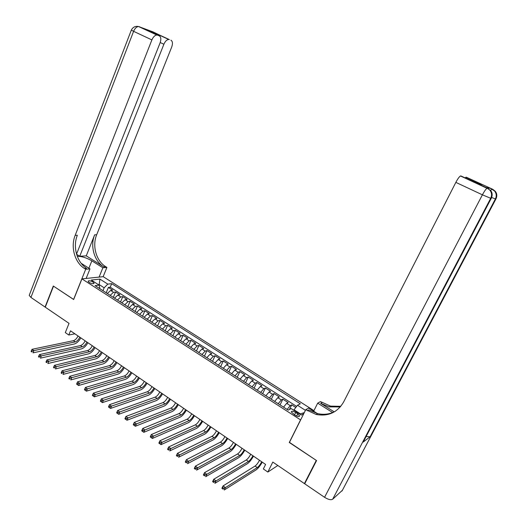 <?xml version="1.0" encoding="UTF-8"?>
<svg xmlns="http://www.w3.org/2000/svg" width="526" height="526" viewBox="0 0 526 526"><rect width="100%" height="100%" fill="white"/><g stroke="black" fill="none" stroke-linecap="round" stroke-linejoin="round"><path stroke-width="0.79" d="M89.19 282.436C91.872 283.816 93.49 284.066 94.042 283.185L92.944 282.021C90.275 280.647 88.657 280.397 88.098 281.279L89.19 282.436M313.937 410.628L103.227 276.676L81.938 278.872L300.642 419.939M81.938 278.872L73.66 299.518L53.514 286.164L45.275 307.184L69.031 323.358L65.309 332.603L68.821 335.023L74.902 333.819M305.034 483.118L304.409 483.585L272.803 462.071L267.846 472.052L277.833 465.49M289.451 442.366L316.284 460.388L304.409 483.585M295.796 407.472L291.72 404.862L289.451 409.471M283.54 407.137L286.644 403.35L288.169 402.587L282.856 399.188L280.062 404.895M274.671 401.417L277.787 397.669L279.339 396.933L274.085 393.566L271.324 399.26M265.886 395.756L269.023 392.041L270.601 391.331L265.4 388.004L262.671 393.678M257.194 390.154L260.344 386.472L261.948 385.795L256.8 382.494L254.104 388.155M248.594 384.605L251.75 380.962L253.387 380.305L248.285 377.043L245.616 382.685M240.073 379.108L243.249 375.505L244.906 374.874L239.856 371.645L237.219 377.267M231.644 373.67L234.826 370.107L236.509 369.502L231.512 366.3L228.902 371.908M223.294 368.285L226.489 364.755L228.199 364.176L223.254 361.007L220.67 366.596M215.022 362.953L218.231 359.462L219.967 358.903L215.068 355.767L212.517 361.336M206.836 357.68L210.058 354.215L211.82 353.682L206.968 350.572L204.443 356.135M198.729 352.453L201.964 349.021L203.746 348.514L198.94 345.437L196.448 350.973M190.708 347.272L193.949 343.879L195.751 343.393L190.997 340.342L188.525 345.865M182.759 342.15L186.007 338.79L187.835 338.323L183.12 335.305L180.681 340.809M174.882 337.074L178.15 333.747L179.997 333.3L175.329 330.308L172.909 335.798M167.084 332.044L170.358 328.75L172.232 328.323L167.603 325.364L165.217 330.834M159.365 327.067L162.646 323.799L164.539 323.398L159.957 320.465L157.59 325.923M151.712 322.129L155.006 318.901L156.919 318.519L152.382 315.613L150.041 321.051M144.137 317.244L147.438 314.042L149.371 313.68L144.874 310.807L142.559 316.225M136.635 312.405L139.942 309.235L141.888 308.894L137.437 306.04L135.149 311.451M129.199 307.611L132.513 304.469L134.485 304.146L130.073 301.326L127.805 306.711M121.828 302.858L125.155 299.748L127.141 299.445L122.775 296.644L120.533 302.023M114.53 298.157L117.863 295.073L119.869 294.79L115.542 292.015L113.32 297.374M267.846 472.052L263.355 468.962L265.591 464.438L70.517 330.821L68.821 335.023M297.729 413.83L295.704 412.522C293.094 411.095 291.608 410.898 291.246 411.937L295.119 415.264C297.736 416.697 299.222 416.894 299.583 415.856L297.729 413.83L296.631 416.053M99.894 288.715L99.164 285.138L95.088 285.618L288.182 410.135L291.167 408.57L301.286 415.073L303.752 413.699M99.164 285.138L91.241 280.042L99.953 279.115L107.797 284.119L111.683 283.665L300.32 403.784L297.486 405.263L305.428 410.339M287.117 409.445L290.214 405.638L291.72 404.862M296.611 406.407L110.23 287.196L108.376 287.426L106.18 292.765M107.304 293.495L110.638 290.437L112.669 290.174L108.376 287.426M110.184 295.349L113.524 292.285L115.542 292.015M117.443 300.03L120.77 296.94L122.775 296.644M124.767 304.758L128.088 301.628L130.073 301.326M132.164 309.525L135.478 306.369L137.437 306.04M139.627 314.338L142.927 311.149L144.874 310.807M147.162 319.197L150.456 315.981L152.382 315.613M154.762 324.101L158.05 320.853L159.957 320.465M162.442 329.052L165.723 325.772L167.603 325.364M170.194 334.049L173.468 330.742L175.329 330.308M178.025 339.099L181.279 335.759L183.12 335.305M185.928 344.195L189.176 340.822L190.997 340.342M193.91 349.336L197.145 345.93L198.94 345.437M201.964 354.537L205.193 351.092L206.968 350.572M210.104 359.784L213.319 356.306L215.068 355.767M218.323 365.083L221.525 361.572L223.254 361.007M226.621 370.435L229.816 366.892L231.512 366.3M235.004 375.84L238.186 372.257L239.856 371.645M243.472 381.297L246.641 377.681L248.285 377.043M252.026 386.814L255.182 383.165L256.8 382.494M260.666 392.389L263.802 388.694L265.4 388.004M269.391 398.018L272.521 394.283L274.085 393.566M278.208 403.698L281.318 399.931L282.856 399.188M299.846 414.146L300.379 413.857L294.034 409.78L297.486 405.263M293.797 410.26L294.034 409.78M289.274 442.478L300.464 420.037M98.973 285.02L99.158 284.573L98.415 284.658M102.964 290.694L104.161 287.788L99.158 284.573L99.953 279.115M110.23 287.196L111.683 283.665M107.797 284.119L104.161 287.788M300.379 413.857L304.284 412.627M261.711 461.782C260.245 464.537 258.772 466.463 257.286 467.575L225.411 487.595L224.247 490.002L256.182 469.817C258.121 468.41 260.146 465.858 262.264 462.163M259.502 460.263C258.036 463.018 256.563 464.945 255.071 466.049L223.063 485.919L225.411 487.595L223.655 488.253L222.715 487.576L222.255 488.542L223.195 489.213L223.655 488.253M223.195 489.213L221.9 488.319L223.063 485.919L222.715 487.576M221.9 488.319L222.255 488.542M490.416 188.361L491.817 189.209L490.416 188.361L486.228 187.552M342.4 490.291L332.675 499.207C330.92 500.2 328.217 499.568 324.562 497.307L304.692 483.782L316.573 460.579L289.366 442.537L305.751 409.688L316.165 414.462C328.277 416.658 337.455 412.463 343.695 401.877L455.845 182.377C457.705 178.853 459.257 176.723 460.487 175.98L486.129 187.512M332.636 412.548L317.704 403.133L320.492 401.608L330.545 406.125L340.809 406.309M305.751 409.688L308.742 408.051L317.408 413.567M334.194 411.851L320.669 403.343L329.197 406.9L340.296 406.92M480.784 184.448L478.588 183.988L460.842 175.921M363.571 441.386L363.21 442.077L370.113 436.751L366.129 436.521M313.66 411.181L317.704 403.133M465.188 177.768L466.227 177.177L482.855 184.882M342.012 491.034L495.913 198.992C497.241 196.165 496.965 193.535 495.084 191.109L492.619 189.242L466.227 177.177M307.362 410.721L308.847 409.892L317.625 413.614C323.924 415.021 329.822 414.238 335.312 411.266M136.977 26.333L139.278 26.688L156.879 35.038C154.9 35.229 153.237 36.853 151.889 39.91L133.597 31.336C134.912 28.305 136.576 26.714 138.594 26.55L152.967 31.862L168.741 39.476C166.834 39.654 165.217 41.245 163.888 44.243L160.22 42.527M131.342 30.074L133.597 31.336L30.935 297.427L45.072 307.046L53.304 286.026L73.686 299.458M99.092 277.103L102.879 267.773L91.866 260.83C86.566 257.773 81.701 256.274 77.276 256.326M102.879 267.773L106.909 267.418L105.713 266.669C96.225 260.968 91.997 245.912 96.679 234.754L171.7 47.064C172.909 43.526 172.64 41.225 170.897 40.167M86.257 255.853L103.714 266.84C94.2 261.113 89.966 246.004 94.66 234.806L86.257 255.853L79.735 256.267L76.586 254.275M73.587 299.472L85.692 269.259L84.469 268.477C74.738 262.546 70.399 246.904 75.179 235.313L151.889 39.91M85.692 269.259L89.979 268.891L81.129 263.256M79.735 256.267L163.888 44.243M30.935 297.427L29.206 295.388L29.476 294.698M86.146 278.438L89.979 268.891M103.135 276.683L106.909 267.418M76.54 254.104L160.088 42.876C161.304 39.24 161.002 36.873 159.168 35.775L147.306 30.271L157.668 34.177L157.412 34.959M157.557 35.17L159.168 35.775M84.469 268.477L86.606 268.293C76.901 262.389 72.568 246.806 77.342 235.26L75.179 235.313M252.907 455.753C251.454 458.494 249.975 460.408 248.469 461.493L216.061 480.909L214.91 483.309L247.378 463.728C249.344 462.354 251.382 459.829 253.486 456.147M250.718 454.254C249.271 456.995 247.792 458.902 246.28 459.98L213.74 479.252L216.061 480.909L214.312 481.553L213.378 480.889L212.925 481.849L213.852 482.513L214.312 481.553M213.852 482.513L212.596 481.645L213.74 479.252L213.378 480.889M212.596 481.645L212.925 481.849M244.195 449.783C242.756 452.518 241.27 454.411 239.738 455.47L206.817 474.301L205.679 476.688L238.666 457.699C240.658 456.358 242.703 453.859 244.8 450.197M242.026 448.297C240.592 451.032 239.106 452.919 237.574 453.971L204.522 472.657L206.817 474.301L205.068 474.932L204.147 474.274L203.694 475.234L204.614 475.892L205.068 474.932M204.614 475.892L203.391 475.044L204.522 472.657L204.147 474.274M235.569 443.872C234.142 446.594 232.65 448.474 231.105 449.506L197.671 467.759L196.553 470.139L230.04 451.729C232.065 450.427 234.116 447.948 236.2 444.306M233.426 442.405C231.999 445.127 230.513 447.001 228.955 448.027L195.402 466.135L197.671 467.759L195.922 468.383L195.014 467.732L194.567 468.686L195.475 469.337L195.922 468.383M195.475 469.337L194.285 468.515L195.402 466.135L195.014 467.732M227.035 438.026C225.615 440.735 224.122 442.596 222.551 443.609L188.63 461.289L187.526 463.669L221.505 445.824C223.55 444.549 225.615 442.103 227.686 438.474M224.911 436.573C223.497 439.282 222.005 441.136 220.427 442.142L186.382 459.685L188.63 461.289L186.881 461.907L185.98 461.263L185.54 462.216L186.441 462.86L186.881 461.907M186.441 462.86L185.284 462.058L186.382 459.685L185.98 461.263M218.579 432.24C217.179 434.936 215.68 436.784 214.089 437.77L179.682 454.898L178.59 457.258L213.05 439.973C215.127 438.737 217.199 436.31 219.257 432.701M216.482 430.801C215.081 433.496 213.582 435.337 211.991 436.317L177.466 453.307L179.682 454.898L177.939 455.503L177.052 454.865L176.611 455.812L177.505 456.45L177.939 455.503M177.505 456.45L176.374 455.674L177.466 453.307L177.052 454.865M210.216 426.507C208.822 429.196 207.323 431.024 205.712 431.984L170.838 448.566L169.76 450.927L204.686 434.187C206.79 432.977 208.861 430.577 210.913 426.987M208.138 425.087C206.744 427.769 205.245 429.591 203.634 430.551L168.642 446.995L170.838 448.566L169.096 449.165L168.215 448.533L167.781 449.48L168.662 450.111L169.096 449.165M168.662 450.111L167.564 449.355L168.642 446.995L168.215 448.533M201.931 420.833C200.551 423.515 199.045 425.324 197.421 426.264L162.087 442.307L161.022 444.661L196.402 428.453C198.532 427.276 200.616 424.903 202.648 421.326M199.873 419.426C198.493 422.102 196.994 423.91 195.356 424.837L159.911 440.755L162.087 442.307L160.345 442.899L159.477 442.274L159.049 443.214L159.917 443.839L160.345 442.899M159.917 443.839L161.022 444.661L158.852 443.102L159.911 440.755L159.477 442.274M193.732 415.218C192.358 417.887 190.853 419.682 189.209 420.596L153.428 436.113L152.376 438.46L188.203 422.779C190.353 421.635 192.444 419.281 194.469 415.724M191.694 413.824C190.327 416.487 188.821 418.275 187.171 419.189L151.278 434.581L153.428 436.113L151.685 436.698L150.824 436.08L150.403 437.021L151.264 437.632L151.685 436.698M151.264 437.632L152.376 438.46L150.232 436.922L151.278 434.581L150.824 436.08M185.612 409.655C184.251 412.318 182.739 414.093 181.075 414.981L144.86 429.992L143.822 432.326L180.083 417.164C182.259 416.046 184.356 413.719 186.375 410.175M183.594 408.275C182.239 410.931 180.727 412.706 179.057 413.587L142.737 428.466L144.86 429.992L143.125 430.564L142.27 429.952L141.856 430.886L142.71 431.498L143.125 430.564M142.71 431.498L143.822 432.326L141.698 430.807L142.737 428.466L142.27 429.952M177.571 404.146C176.223 406.795 174.711 408.557 173.028 409.425L136.392 423.93L135.36 426.257L172.048 411.602C174.244 410.517 176.348 408.209 178.353 404.685M175.572 402.778C174.231 405.428 172.712 407.183 171.029 408.044L134.281 422.424L136.392 423.93L134.649 424.495L133.808 423.89L133.4 424.824L134.242 425.422L134.649 424.495M134.242 425.422L135.36 426.257L133.262 424.752L134.281 422.424L133.808 423.89M169.609 398.695C168.274 401.338 166.755 403.08 165.059 403.929L128.002 417.933L126.99 420.254L164.086 406.098C166.308 405.033 168.419 402.752 170.411 399.241M167.63 397.34C166.295 399.977 164.783 401.719 163.08 402.561L125.924 416.441L128.002 417.933L126.266 418.486L125.431 417.887L125.03 418.821L125.865 419.419L126.266 418.486M125.865 419.419L126.99 420.254L124.912 418.762L125.924 416.441L125.431 417.887M161.725 393.297C160.397 395.927 158.878 397.656 157.162 398.478L119.704 411.996L118.705 414.31L156.202 400.641C158.451 399.609 160.561 397.347 162.547 393.856M159.766 391.955C158.444 394.579 156.926 396.308 155.203 397.123L117.646 410.523L119.704 411.996L117.975 412.542L117.147 411.957L116.746 412.884L117.574 413.469L117.975 412.542M117.574 413.469L118.705 414.31L116.647 412.838L117.646 410.523L117.147 411.957M153.921 387.945C152.606 390.568 151.08 392.278 149.351 393.086L111.499 406.125L110.506 408.432L148.398 395.243C150.666 394.237 152.783 391.995 154.762 388.523M151.981 386.617C150.666 389.233 149.141 390.943 147.405 391.745L109.461 404.672L111.499 406.125L109.763 406.664L108.948 406.079L108.553 407.006L109.369 407.591L109.763 406.664M109.369 407.591L110.506 408.432L108.468 406.973L109.461 404.672L108.948 406.079M146.189 382.652C144.88 385.262 143.355 386.958 141.606 387.741L103.372 400.319L102.392 402.614L140.666 389.891C142.96 388.918 145.084 386.695 147.043 383.237M144.269 381.337C142.96 383.941 141.435 385.637 139.686 386.419L101.354 398.872L103.372 400.319L101.643 400.845L100.834 400.266L100.446 401.187L101.248 401.765L101.643 400.845M101.248 401.765L102.392 402.614L100.381 401.174L101.354 398.872L100.834 400.266M138.529 377.405C137.233 380.002 135.708 381.685 133.939 382.455L95.331 394.566L94.364 396.86L133.012 384.598C135.32 383.645 137.457 381.449 139.403 378.003M136.629 376.103C135.333 378.7 133.801 380.377 132.039 381.14L93.339 393.139L95.331 394.566L93.602 395.085L92.806 394.513L92.418 395.434L93.22 396.006L93.602 395.085M93.22 396.006L94.364 396.86L92.372 395.427L93.339 393.139L92.806 394.513M130.948 372.211C129.659 374.801 128.127 376.471 126.352 377.214L87.375 388.872L86.422 391.16L125.431 379.351C127.759 378.424 129.896 376.248 131.835 372.822M129.061 370.915C127.779 373.506 126.247 375.17 124.465 375.912L85.396 387.458L87.375 388.872L85.646 389.391L84.857 388.819L84.476 389.74L85.265 390.305L85.646 389.391M85.265 390.305L86.422 391.16L84.443 389.746L85.396 387.458L84.857 388.819M123.432 367.063C122.157 369.647 120.625 371.297 118.83 372.02L79.498 383.244L78.552 385.519L117.923 374.157C120.27 373.256 122.413 371.1 124.34 367.687M121.565 365.787C120.29 368.364 118.758 370.015 116.963 370.731L77.546 381.843L79.498 383.244L77.776 383.75L76.993 383.184L76.612 384.098L77.394 384.664L77.776 383.75M77.394 384.664L78.552 385.519L76.599 384.118L77.546 381.843L76.993 383.184M115.99 361.967C114.727 364.538 113.189 366.175 111.38 366.885L71.7 377.668L70.767 379.936L110.48 369.009C112.853 368.134 114.997 365.997 116.917 362.605M114.142 360.698C112.88 363.269 111.341 364.906 109.533 365.603L69.767 376.281L71.7 377.668L69.978 378.168L69.208 377.609L68.834 378.523L69.61 379.075L69.978 378.168M69.61 379.075L68.834 378.523M69.767 376.281L69.208 377.609M108.619 356.917C107.363 359.482 105.825 361.106 104.003 361.789L63.988 372.145L63.061 374.413L103.116 363.907C105.502 363.058 107.652 360.948 109.566 357.562M106.785 355.661C105.535 358.219 103.99 359.843 102.169 360.527L62.068 370.777L63.988 372.145L62.265 372.638L61.496 372.092L61.128 372.993L61.897 373.545L62.265 372.638M61.897 373.545L61.128 372.993M62.068 370.777L61.496 372.092M101.314 351.914C100.071 354.465 98.526 356.076 96.692 356.746L56.348 366.681L55.434 368.943L95.811 358.857C98.217 358.035 100.374 355.938 102.274 352.571M99.499 350.671C98.257 353.222 96.718 354.826 94.877 355.491L54.448 365.327L56.348 366.681L54.632 367.168L53.869 366.622L53.507 367.529L54.263 368.075L54.632 367.168M54.263 368.075L53.507 367.529M54.448 365.327L53.869 366.622M94.082 346.956C92.846 349.501 91.3 351.098 89.453 351.749L48.786 361.277L47.886 363.525L88.585 353.853C91.005 353.058 93.168 350.98 95.055 347.627M92.28 345.727C91.051 348.265 89.505 349.862 87.651 350.507L46.906 359.929L48.786 361.277L47.07 361.75L46.314 361.211L45.959 362.118L46.709 362.651L47.07 361.75M46.709 362.651L45.959 362.118M46.906 359.929L46.314 361.211M86.915 342.051C85.685 344.583 84.14 346.167 82.28 346.798L41.298 355.918L40.41 358.16L81.418 348.896C83.864 348.12 86.021 346.069 87.908 342.728M85.133 340.828C83.904 343.36 82.358 344.938 80.498 345.569L39.437 354.59L41.298 355.918L39.581 356.391L38.839 355.859L38.483 356.753L39.226 357.292L39.581 356.391M39.226 357.292L38.483 356.753M39.437 354.59L38.839 355.859M79.814 337.186C78.591 339.711 77.046 341.282 75.172 341.893L33.888 350.618L33.007 352.854L74.324 343.984C76.783 343.235 78.946 341.196 80.82 337.876M78.045 335.976C76.829 338.501 75.284 340.066 73.41 340.677L32.047 349.303L33.888 350.618L32.171 351.085L31.435 350.553L31.087 351.447L31.823 351.979L32.171 351.085M31.823 351.979L31.087 351.447M32.047 349.303L31.435 350.553M286.644 403.35L290.214 405.638M110.638 290.437L113.524 292.285M117.863 295.073L120.77 296.94M125.155 299.748L128.088 301.628M132.513 304.469L135.478 306.369M139.942 309.235L142.927 311.149M147.438 314.042L150.456 315.981M155.006 318.901L158.05 320.853M162.646 323.799L165.723 325.772M170.358 328.75L173.468 330.742M178.15 333.747L181.279 335.759M186.007 338.79L189.176 340.822M193.949 343.879L197.145 345.93M201.964 349.021L205.193 351.092M210.058 354.215L213.319 356.306M218.231 359.462L221.525 361.572M226.489 364.755L229.816 366.892M234.826 370.107L238.186 372.257M243.249 375.505L246.641 377.681M251.75 380.962L255.182 383.165M260.344 386.472L263.802 388.694M269.023 392.041L272.521 394.283M277.787 397.669L281.318 399.931M294.534 414.882L295.704 412.522M257.286 467.575L255.071 466.049M320.669 403.343L322.043 402.581M495.959 198.894L495.407 198.927L370.113 436.751M363.21 442.077L491.245 198.355L490.705 198.282L332.675 499.207M324.562 497.307L482.401 194.824L455.845 182.377M487.957 188.361L489.851 190.129C491.79 192.641 492.08 195.356 490.705 198.282L482.401 194.824C484.315 191.267 485.846 189.084 486.997 188.282L460.487 175.98M492.02 196.007C492.415 193.811 491.876 191.891 490.39 190.234C492.329 192.733 492.612 195.442 491.245 198.355L491.297 198.249M487.313 188.209L489.851 190.129L487.313 188.209M492.711 189.288L495.084 191.109C496.524 192.72 497.05 194.587 496.669 196.717M491.632 197.487L495.407 198.927C496.741 196.086 496.465 193.45 494.578 191.01L491.817 189.209L490.574 190.432M331.906 412.831L332.195 412.266M103.714 266.84L105.713 266.669M94.66 234.806L96.679 234.754M157.668 34.177L169.359 39.595M151.041 31.231L150.462 31.014M88.901 268.201L91.866 260.83M248.469 461.493L246.28 459.98M239.738 455.47L237.574 453.971M231.105 449.506L228.955 448.027M222.551 443.609L220.427 442.142M214.089 437.77L211.991 436.317M205.712 431.984L203.634 430.551M197.421 426.264L195.356 424.837M189.209 420.596L187.171 419.189M181.075 414.981L179.057 413.587M173.028 409.425L171.029 408.044M165.059 403.929L163.08 402.561M157.162 398.478L155.203 397.123M149.351 393.086L147.405 391.745M141.606 387.741L139.686 386.419M133.939 382.455L132.039 381.14M126.352 377.214L124.465 375.912M118.83 372.02L116.963 370.731M111.38 366.885L109.533 365.603M104.003 361.789L102.169 360.527M96.692 356.746L94.877 355.491M89.453 351.749L87.651 350.507M82.28 346.798L80.498 345.569M75.172 341.893L73.41 340.677M93.898 283.547L94.042 283.185M299.314 416.395L299.583 415.856M329.197 406.9L330.545 406.125M317.625 413.614L316.165 414.462M481.678 184.541L465.904 177.229M168.741 39.476L157.649 34.335M156.879 35.038L138.594 26.55C135.274 25.925 132.841 27.128 131.303 30.16L29.206 295.388M157.662 34.269L148.477 30.81"/></g></svg>
